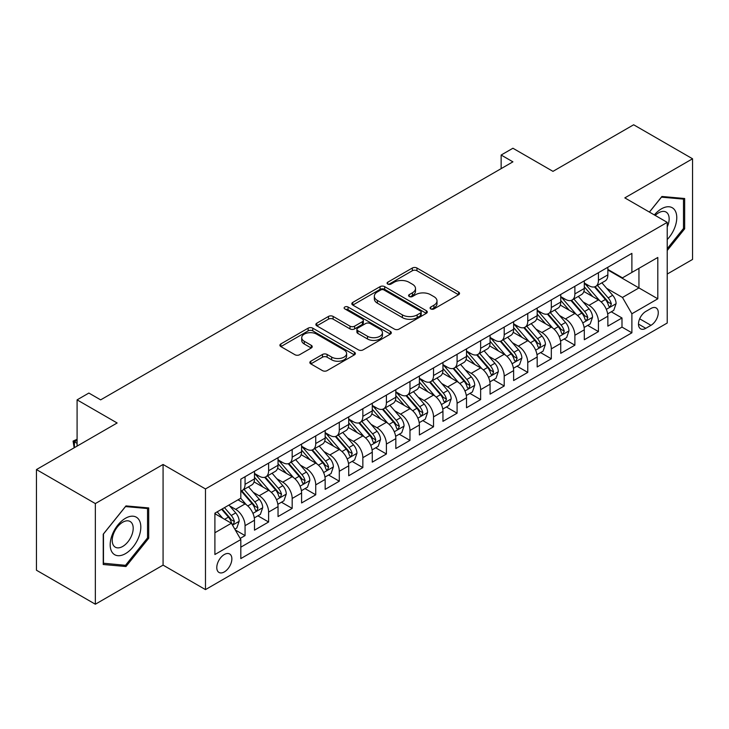 <?xml version="1.0" encoding="UTF-8"?>
<svg xmlns="http://www.w3.org/2000/svg" width="729" height="729" viewBox="0 0 729 729"><rect width="100%" height="100%" fill="white"/><g stroke="black" fill="none" stroke-linecap="round" stroke-linejoin="round"><path stroke-width="1.09" d="M430.766 308.914A2.287 1.321 0 0 0 434.001 308.914L458.568 294.726A3.271 1.886 0 0 0 459.534 293.386A3.271 1.886 0 0 0 458.568 292.056L416.952 268.026A3.271 1.886 0 0 0 412.322 268.026L387.755 282.205A2.287 1.321 0 0 0 387.081 283.144A2.287 1.321 0 0 0 387.755 284.073A2.287 1.321 0 0 0 390.99 284.073L394.17 282.241A10.461 6.042 0 0 1 408.969 282.241L412.441 284.246A10.461 6.042 0 0 1 415.503 288.52A10.461 6.042 0 0 1 412.441 292.785L409.261 294.625A2.287 1.321 0 0 0 408.586 295.555A2.287 1.321 0 0 0 409.261 296.493A2.287 1.321 0 0 0 412.496 296.493L415.676 294.662A10.461 6.042 0 0 1 430.474 294.662L433.946 296.657A10.461 6.042 0 0 1 437.008 300.931A10.461 6.042 0 0 1 433.946 305.205L430.766 307.037A2.287 1.321 0 0 0 430.092 307.975A2.287 1.321 0 0 0 430.766 308.914L430.766 307.037M224.332 571.919A10.662 6.151 120 0 0 231.293 562.524A10.662 6.151 120 0 0 229.662 553.985A10.662 6.151 120 0 0 224.332 554.514A10.662 6.151 120 0 0 217.36 563.909A10.662 6.151 120 0 0 219.001 572.447A10.662 6.151 120 0 0 224.332 571.919M310.809 361.21A3.271 1.886 0 0 0 309.852 362.55A3.271 1.886 0 0 0 310.809 363.88L322.482 370.624A3.271 1.886 0 0 0 327.111 370.624L354.394 354.868A3.271 1.886 0 0 0 355.36 353.538A3.271 1.886 0 0 0 354.394 352.198L312.777 328.168A3.271 1.886 0 0 0 308.148 328.168L280.865 343.924A3.271 1.886 0 0 0 279.909 345.254A3.271 1.886 0 0 0 280.865 346.594L294.972 354.731A3.271 1.886 0 0 0 299.592 354.731L311.274 347.997A3.271 1.886 0 0 0 312.231 346.658A3.271 1.886 0 0 0 311.274 345.327L304.275 341.281A8.748 5.048 0 0 1 301.715 337.709A8.748 5.048 0 0 1 307.119 333.044A8.748 5.048 0 0 1 316.65 334.146L344.052 349.966A8.748 5.048 0 0 1 346.612 353.538A8.748 5.048 0 0 1 341.208 358.203A8.748 5.048 0 0 1 331.677 357.101L327.111 354.467A3.271 1.886 0 0 0 322.482 354.467L310.809 361.21L310.809 363.88M667.226 274.049L692.55 259.433L692.55 158.776L633.656 124.777L552.965 171.361L512.915 148.242L501.142 155.04L512.915 161.838L100.648 399.866L88.865 393.059L77.092 399.866L77.092 446.112M95.344 503.575L95.344 604.223L163.077 565.121L163.077 464.473L95.344 503.575L36.45 469.567L117.141 422.984L77.092 399.866M163.077 464.473L205.478 488.949L667.226 222.363L667.226 323.02L205.478 589.606L205.478 488.949M692.55 158.776L624.817 197.887L667.226 222.363M394.398 329.098A3.271 1.886 0 0 0 399.027 329.098L426.31 313.352A3.271 1.886 0 0 0 427.276 312.012A3.271 1.886 0 0 0 426.31 310.682L384.693 286.652A3.271 1.886 0 0 0 380.064 286.652L352.781 302.398A3.271 1.886 0 0 0 351.825 303.738A3.271 1.886 0 0 0 352.781 305.068L394.398 329.098M345.719 309.406A2.287 1.321 0 0 1 348.043 309.725L348.043 307.009L390.352 331.44A3.271 1.886 0 0 1 391.318 332.77A3.271 1.886 0 0 1 390.352 334.11L363.069 349.865A3.271 1.886 0 0 1 358.44 349.865L316.823 325.836L316.823 323.166A3.271 1.886 0 0 0 315.867 324.496A3.271 1.886 0 0 0 316.823 325.836M316.823 323.166L328.497 316.422A3.271 1.886 0 0 1 333.126 316.422L350.002 326.164A3.271 1.886 0 0 0 354.631 326.164L362.377 321.689A3.271 1.886 0 0 0 363.334 320.359A3.271 1.886 0 0 0 362.377 319.02L344.799 308.877A2.287 1.321 0 0 1 344.134 307.939A2.287 1.321 0 0 1 345.546 306.718A2.287 1.321 0 0 1 348.043 307.009M95.344 604.223L36.45 570.224L36.45 469.567M240.169 538.43L245.062 535.605L235.285 529.965M229.717 505.935L235.64 509.352A13.322 7.691 60 0 1 245.062 525.673L254.485 520.233L254.485 530.165L268.618 522L257.902 515.813M253.282 492.339L259.196 495.756A13.322 7.691 60 0 1 268.618 512.077L278.041 506.637L278.041 516.56L292.174 508.405L281.458 502.217M276.838 478.734L282.752 482.151A13.322 7.691 60 0 1 292.174 498.472L301.596 493.032L301.596 502.964L315.73 494.8L305.014 488.612M300.394 465.138L306.308 468.547A13.322 7.691 60 0 1 315.73 484.876L325.161 479.427L325.161 489.359L339.295 481.204L328.569 475.007M323.958 451.533L329.873 454.951A13.322 7.691 60 0 1 339.295 471.271L348.717 465.831L348.717 475.755L362.851 467.599L352.134 461.411M347.514 437.929L353.428 441.346A13.322 7.691 60 0 1 362.851 457.666L372.273 452.226L372.273 462.159L386.406 453.994L375.69 447.806M371.07 424.333L376.984 427.75A13.322 7.691 60 0 1 386.406 444.07L395.829 438.63L395.829 448.554L409.971 440.398L399.246 434.211M394.626 410.728L400.54 414.145A13.322 7.691 60 0 1 409.971 430.465L419.394 425.025L419.394 434.958L433.527 426.793L422.811 420.606M418.191 397.132L424.105 400.54A13.322 7.691 60 0 1 433.527 416.87L442.95 411.42L442.95 421.353L457.083 413.197L446.367 407.001M441.747 383.527L447.661 386.944A13.322 7.691 60 0 1 457.083 403.265L466.505 397.824L466.505 407.757L480.639 399.592L469.923 393.405M465.302 369.922L471.216 373.339A13.322 7.691 60 0 1 480.639 389.66L490.07 384.219L490.07 394.152L504.204 385.987L493.478 379.8M488.858 356.326L494.781 359.743A13.322 7.691 60 0 1 504.204 376.064L513.626 370.624L513.626 380.547L527.76 372.391L517.043 366.204M512.423 342.721L518.337 346.138A13.322 7.691 60 0 1 527.76 362.459L537.182 357.019L537.182 366.951L551.315 358.786L540.599 352.599M535.979 329.125L541.893 332.533A13.322 7.691 60 0 1 551.315 348.863L560.738 343.423L560.738 353.346L574.88 345.191L564.155 338.994M559.535 315.52L565.449 318.938A13.322 7.691 60 0 1 574.88 335.258L584.303 329.818L584.303 339.75L598.436 331.586L598.436 321.653A13.322 7.691 -120 0 0 589.014 305.333L583.1 301.915M587.72 325.398L598.436 331.586M254.485 520.233A13.322 7.691 -120 0 0 245.062 503.912L237.991 499.83M278.041 506.637A13.322 7.691 -120 0 0 268.618 490.316L254.047 481.896M301.596 493.032A13.322 7.691 -120 0 0 292.174 476.711L277.603 468.3M325.161 479.427A13.322 7.691 -120 0 0 315.73 463.106L301.168 454.696M348.717 465.831A13.322 7.691 -120 0 0 339.295 449.511L324.724 441.1M372.273 452.226A13.322 7.691 -120 0 0 362.851 435.906L348.28 427.495M395.829 438.63A13.322 7.691 -120 0 0 386.406 422.31L371.836 413.89M419.394 425.025A13.322 7.691 -120 0 0 409.971 408.705L395.4 400.294M442.95 411.42A13.322 7.691 -120 0 0 433.527 395.1L418.956 386.689M466.505 397.824A13.322 7.691 -120 0 0 457.083 381.504L442.512 373.093M490.07 384.219A13.322 7.691 -120 0 0 480.639 367.899L466.077 359.488M513.626 370.624A13.322 7.691 -120 0 0 504.204 354.303L489.633 345.892M537.182 357.019A13.322 7.691 -120 0 0 527.76 340.698L513.189 332.287M560.738 343.423A13.322 7.691 -120 0 0 551.315 327.093L536.744 318.682M584.303 329.818A13.322 7.691 -120 0 0 574.88 313.497L560.309 305.087M650.97 308.467L645.785 311.456A10.324 5.96 120 0 0 639.041 320.56A10.324 5.96 120 0 0 640.627 328.834A10.324 5.96 120 0 0 645.785 328.323L650.97 325.325A10.324 5.96 120 0 0 657.713 316.231A10.324 5.96 120 0 0 656.136 307.948A10.324 5.96 120 0 0 650.97 308.467M214.9 532.744L231.394 523.231L240.816 539.551L240.816 558.587L631.888 332.807L631.888 313.771L622.466 297.45L606.656 288.32M240.816 539.551L214.9 554.514L214.9 513.161L240.816 498.199L240.816 479.163L631.888 253.373L631.888 272.418L657.804 257.455L657.804 298.808L631.888 313.771M254.485 473.449L259.196 476.165A13.322 7.691 60 0 0 265.857 476.83L275.28 471.39A13.322 7.691 -120 0 0 278.041 465.284L278.041 457.666M278.041 459.844L282.752 462.569A13.322 7.691 60 0 0 289.413 463.225L298.835 457.785A13.322 7.691 -120 0 0 301.596 451.688L301.596 444.07M301.596 446.239L306.308 448.964A13.322 7.691 60 0 0 312.978 449.62L322.4 444.18A13.322 7.691 -120 0 0 325.161 438.083L325.161 430.465M325.161 432.643L329.873 435.359A13.322 7.691 60 0 0 336.534 436.024L345.956 430.584A13.322 7.691 -120 0 0 348.717 424.478L348.717 416.86M348.717 419.038L353.428 421.763A13.322 7.691 60 0 0 360.09 422.419L369.512 416.979A13.322 7.691 -120 0 0 372.273 410.883L372.273 403.265M372.273 405.442L376.984 408.158A13.322 7.691 60 0 0 383.645 408.823L393.077 403.383A13.322 7.691 -120 0 0 395.829 397.278L395.829 389.66M395.829 391.837L400.54 394.562A13.322 7.691 60 0 0 407.21 395.218L416.633 389.778A13.322 7.691 -120 0 0 419.394 383.682L419.394 376.064M419.394 378.242L424.105 380.957A13.322 7.691 60 0 0 430.766 381.613L440.188 376.173A13.322 7.691 -120 0 0 442.95 370.077L442.95 362.459M442.95 364.637L447.661 367.352A13.322 7.691 60 0 0 454.322 368.017L463.744 362.577A13.322 7.691 -120 0 0 466.505 356.472L466.505 348.854M466.505 351.032L471.216 353.756A13.322 7.691 60 0 0 477.887 354.412L487.309 348.972A13.322 7.691 -120 0 0 490.07 342.876L490.07 335.258M490.07 337.436L494.781 340.151A13.322 7.691 60 0 0 501.443 340.817L510.865 335.376A13.322 7.691 -120 0 0 513.626 329.271L513.626 321.653M513.626 323.831L518.337 326.556A13.322 7.691 60 0 0 524.998 327.212L534.421 321.771A13.322 7.691 -120 0 0 537.182 315.675L537.182 308.057M537.182 310.235L541.893 312.951A13.322 7.691 60 0 0 548.554 313.607L557.977 308.167A13.322 7.691 -120 0 0 560.738 302.07L560.738 294.452M560.738 296.63L565.449 299.346A13.322 7.691 60 0 0 572.119 300.011L581.542 294.571A13.322 7.691 -120 0 0 584.303 288.465L584.303 280.847M240.816 547.169L621.992 327.093L621.992 317.981L607.858 326.145L607.858 316.213A13.322 7.691 -120 0 0 598.436 299.892L583.865 291.482M584.303 283.025L589.014 285.75A13.322 7.691 -120 0 0 595.675 286.406A13.322 7.691 -120 0 0 598.436 280.31L598.436 272.692M595.675 286.406L605.097 280.966A13.322 7.691 -120 0 0 607.858 274.869L607.858 267.251M245.062 476.711L245.062 484.329A13.322 7.691 60 0 1 242.301 490.426A13.322 7.691 60 0 1 240.816 490.963M242.301 490.426L251.724 484.985A13.322 7.691 -120 0 0 254.485 478.889L254.485 471.271M268.618 463.106L268.618 470.724A13.322 7.691 60 0 1 265.857 476.83M292.174 449.511L292.174 457.129A13.322 7.691 60 0 1 289.413 463.225M315.73 435.906L315.73 443.524A13.322 7.691 60 0 1 312.978 449.62M339.295 422.301L339.295 429.919A13.322 7.691 60 0 1 336.534 436.024M362.851 408.705L362.851 416.323A13.322 7.691 60 0 1 360.09 422.419M386.406 395.1L386.406 402.718A13.322 7.691 60 0 1 383.645 408.823M409.971 381.504L409.971 389.122A13.322 7.691 60 0 1 407.21 395.218M433.527 367.899L433.527 375.517A13.322 7.691 60 0 1 430.766 381.613M457.083 354.294L457.083 361.912A13.322 7.691 60 0 1 454.322 368.017M480.639 340.698L480.639 348.316A13.322 7.691 60 0 1 477.887 354.412M504.204 327.093L504.204 334.711A13.322 7.691 60 0 1 501.443 340.817M527.76 313.497L527.76 321.115A13.322 7.691 60 0 1 524.998 327.212M551.315 299.892L551.315 307.51A13.322 7.691 60 0 1 548.554 313.607M574.88 286.297L574.88 293.905A13.322 7.691 60 0 1 572.119 300.011M574.88 335.258L574.88 345.191M551.315 348.863L551.315 358.786M527.76 362.459L527.76 372.391M504.204 376.064L504.204 385.987M480.639 389.66L480.639 399.592M457.083 403.265L457.083 413.197M433.527 416.87L433.527 426.793M409.971 430.465L409.971 440.398M386.406 444.07L386.406 453.994M362.851 457.666L362.851 467.599M339.295 471.271L339.295 481.204M315.73 484.876L315.73 494.8M292.174 498.472L292.174 508.405M268.618 512.077L268.618 522M245.062 525.673L245.062 535.605M231.394 523.231L214.9 513.708M622.466 297.45L638.95 287.928L638.95 268.336L657.804 257.455M607.858 269.967L657.804 298.808M607.858 269.429L622.466 277.858L631.888 272.418M163.077 565.121L205.478 589.606M501.142 155.04L501.142 168.645M611.276 311.793L621.992 317.981M621.992 327.093L631.888 332.807M667.226 250.503L684.659 228.815L684.659 198.507L661.923 196.475L649.393 212.066M103.236 564.501L125.971 566.524L148.707 538.248L148.707 507.931L125.971 505.908L103.236 534.184L103.236 564.501M683.483 228.141L684.659 228.815M147.531 537.565L148.707 538.248M123.566 565.139L125.971 566.524M431.677 309.233L433.946 307.92A10.461 6.042 0 0 0 437.008 303.656L437.008 300.931M415.503 288.52L415.503 291.236A10.461 6.042 0 0 1 412.441 295.509L410.172 296.812M458.532 294.753L416.952 270.741A3.271 1.886 0 0 0 412.322 270.741L388.666 284.401M426.274 313.37L384.693 289.367A3.271 1.886 0 0 0 380.064 289.367L352.827 305.096M420.533 312.951A2.287 1.321 0 0 0 421.207 312.012A2.287 1.321 0 0 0 420.533 311.083L384.001 289.987A2.287 1.321 0 0 0 380.757 289.987L377.403 291.919A10.461 6.042 0 0 0 374.341 296.193A10.461 6.042 0 0 0 377.403 300.466L402.381 314.882A10.461 6.042 0 0 0 417.179 314.882L420.533 312.951L420.533 315.666A2.287 1.321 0 0 0 421.207 314.737L421.207 312.012M374.341 296.193L374.341 298.917A10.461 6.042 0 0 0 377.403 303.182L377.403 300.466M420.533 315.666L417.179 317.607A10.461 6.042 0 0 1 402.381 317.607L377.403 303.182M316.869 325.854L328.497 319.138L328.497 316.422M363.334 320.359L363.334 323.075A3.271 1.886 0 0 1 362.377 324.414L354.631 328.888A3.271 1.886 0 0 1 350.002 328.888L333.126 319.138A3.271 1.886 0 0 0 328.497 319.138M348.043 309.725L390.316 334.137M367.516 336.279A8.748 5.048 0 0 0 377.057 337.372A8.748 5.048 0 0 0 382.452 332.706A8.748 5.048 0 0 0 379.891 329.134L370.241 323.558A3.271 1.886 0 0 0 365.612 323.558L357.866 328.032A3.271 1.886 0 0 0 356.909 329.371A3.271 1.886 0 0 0 357.866 330.702L367.516 336.279L367.516 338.994A8.748 5.048 0 0 0 377.057 340.097A8.748 5.048 0 0 0 382.452 335.431L382.452 332.706M356.909 329.371L356.909 332.087A3.271 1.886 0 0 0 357.866 333.426L357.866 330.702M367.516 338.994L357.866 333.426M346.612 353.538L346.612 356.253A8.748 5.048 0 0 1 341.208 360.919A8.748 5.048 0 0 1 331.677 359.825L327.111 357.192A3.271 1.886 0 0 0 322.482 357.192L310.855 363.908M301.715 337.709L301.715 340.434A8.748 5.048 0 0 0 304.275 344.006L304.275 341.281M311.228 348.015L304.275 344.006M354.358 354.895L312.777 330.884A3.271 1.886 0 0 0 308.148 330.884L280.911 346.612M607.658 313.88L613.745 310.372L616.105 303.565A8.83 5.094 -120 0 0 612.661 295.272L601.899 282.816M599.739 300.758L586.982 285.978A25.488 14.717 -120 0 0 584.303 283.171M592.741 296.612L585.606 288.338A21.159 12.211 -120 0 0 584.303 286.916M594.472 286.889L605.362 299.491A8.83 5.094 60 0 1 608.505 305.579L609.152 306.617L610.346 306.453L611.339 303.938A8.83 5.094 -120 0 0 608.186 297.86L597.425 285.394M595.11 286.679L606.81 300.23A4.502 2.597 60 0 1 607.95 301.988L611.339 303.938M667.226 239.559A21.651 12.502 120 0 0 676.485 214.444A21.651 12.502 120 0 0 661.449 208.831A21.651 12.502 120 0 0 654.36 214.937M667.226 226.956A14.826 8.557 120 0 0 666.078 212.066A14.826 8.557 120 0 0 658.661 212.804A14.826 8.557 120 0 0 655.234 215.447M649.439 212.093L661.449 197.149L683.483 199.117L683.483 228.487L667.226 248.707M682.016 198.27L683.483 199.117M138.765 537.127A21.651 12.502 120 0 0 133.161 516.214A21.651 12.502 120 0 0 112.239 534.758A21.651 12.502 120 0 0 117.843 555.68A21.651 12.502 120 0 0 138.765 537.127M131.794 535.15A14.826 8.557 120 0 0 130.127 521.499A14.826 8.557 120 0 0 113.633 533.528A14.826 8.557 120 0 0 115.3 547.178A14.826 8.557 120 0 0 131.794 535.15M103.472 563.344L103.472 533.974L125.497 506.573L147.531 508.541L147.531 537.911L125.497 565.312L103.236 563.207M146.064 507.703L147.531 508.541M584.102 327.485L590.189 323.968L592.54 317.17A8.83 5.094 -120 0 0 589.105 308.877L578.343 296.411M576.183 314.354L563.417 299.573A25.488 14.717 -120 0 0 560.738 296.776M569.185 310.208L562.041 301.943A21.159 12.211 -120 0 0 560.738 300.521M570.916 300.485L581.806 313.096A8.83 5.094 60 0 1 584.95 319.174L585.597 320.222L586.781 320.058L587.774 317.543A8.83 5.094 -120 0 0 584.631 311.465L573.869 298.999M571.554 300.284L583.255 313.825A4.502 2.597 60 0 1 584.385 315.584L587.774 317.543M560.546 341.081L566.633 337.573L568.985 330.766A8.83 5.094 -120 0 0 565.549 322.482L554.787 310.016M552.628 327.959L539.861 313.178A25.488 14.717 -120 0 0 537.182 310.381M545.629 323.813L538.485 315.548A21.159 12.211 -120 0 0 537.182 314.126M547.361 314.09L558.241 326.692A8.83 5.094 60 0 1 561.394 332.779L562.032 333.827L563.225 333.654L564.219 331.148A8.83 5.094 -120 0 0 561.075 325.061L550.304 312.604M547.998 313.88L559.699 327.43A4.502 2.597 60 0 1 560.829 329.189L564.219 331.148M536.981 354.686L543.069 351.168L545.429 344.37A8.83 5.094 -120 0 0 541.993 336.078L531.222 323.621M529.072 341.564L516.305 326.783A25.488 14.717 -120 0 0 513.626 323.977M522.064 337.409L514.929 329.144A21.159 12.211 -120 0 0 513.626 327.722M523.796 327.695L534.685 340.297A8.83 5.094 60 0 1 537.838 346.375L538.476 347.423L539.67 347.259L540.663 344.744A8.83 5.094 -120 0 0 537.51 338.666L526.748 326.2M524.443 327.485L536.134 341.026A4.502 2.597 60 0 1 537.273 342.785L540.663 344.744M513.426 368.291L519.513 364.773L521.873 357.975A8.83 5.094 -120 0 0 518.428 349.683L507.666 337.217M505.507 355.16L492.749 340.379A25.488 14.717 -120 0 0 490.07 337.582M498.508 351.013L491.373 342.748A21.159 12.211 -120 0 0 490.07 341.327M500.24 341.29L511.129 353.902A8.83 5.094 60 0 1 514.273 359.98L514.92 361.028L516.114 360.855L517.098 358.349A8.83 5.094 -120 0 0 513.954 352.262L503.192 339.805M500.878 341.09L512.578 354.631A4.502 2.597 60 0 1 513.708 356.39L517.098 358.349M489.87 381.887L495.957 378.369L498.308 371.571A8.83 5.094 -120 0 0 494.873 363.279L484.111 350.822M481.951 368.765L469.184 353.984A25.488 14.717 -120 0 0 466.505 351.178M474.953 364.618L467.808 356.344A21.159 12.211 -120 0 0 466.505 354.923M476.684 354.895L487.573 367.498A8.83 5.094 60 0 1 490.717 373.585L491.355 374.624L492.549 374.46L493.542 371.945A8.83 5.094 -120 0 0 490.398 365.867L479.636 353.401M477.322 354.686L489.022 368.236A4.502 2.597 60 0 1 490.152 369.995L493.542 371.945M466.314 395.492L472.401 391.974L474.752 385.176A8.83 5.094 -120 0 0 471.317 376.884L460.546 364.418M458.395 382.361L445.629 367.58A25.488 14.717 -120 0 0 442.95 364.782M451.397 378.214L444.253 369.949A21.159 12.211 -120 0 0 442.95 368.528M453.128 368.491L464.008 381.103A8.83 5.094 60 0 1 467.161 387.181L467.799 388.229L468.993 388.065L469.986 385.55A8.83 5.094 -120 0 0 466.833 379.472L456.072 367.006M453.766 368.291L465.466 381.832A4.502 2.597 60 0 1 466.596 383.591L469.986 385.55M442.749 409.087L448.836 405.579L451.196 398.772A8.83 5.094 -120 0 0 447.752 390.489L436.99 378.023M434.839 395.965L422.073 381.185A25.488 14.717 -120 0 0 419.394 378.387M427.832 391.819L420.697 383.554A21.159 12.211 -120 0 0 419.394 382.133M429.563 382.096L440.453 394.699A8.83 5.094 60 0 1 443.596 400.786L444.243 401.834L445.437 401.661L446.43 399.155A8.83 5.094 -120 0 0 443.278 393.068L432.516 380.611M430.201 381.887L441.902 395.437A4.502 2.597 60 0 1 443.041 397.196L446.43 399.155M419.193 422.692L425.28 419.175L427.631 412.377A8.83 5.094 -120 0 0 424.196 404.085L413.434 391.628M411.274 409.561L398.508 394.79A25.488 14.717 -120 0 0 395.829 391.983M404.276 405.415L397.132 397.15A21.159 12.211 -120 0 0 395.829 395.729M406.007 395.701L416.897 408.304A8.83 5.094 60 0 1 420.041 414.382L420.688 415.43L421.881 415.266L422.866 412.751A8.83 5.094 -120 0 0 419.722 406.673L408.96 394.207M406.645 395.492L418.346 409.033A4.502 2.597 60 0 1 419.476 410.791L422.866 412.751M395.637 436.297L401.725 432.78L404.076 425.973A8.83 5.094 -120 0 0 400.64 417.69L389.878 405.224M387.719 423.166L374.952 408.386A25.488 14.717 -120 0 0 372.273 405.588M380.72 419.02L373.576 410.755A21.159 12.211 -120 0 0 372.273 409.334M382.452 409.297L393.332 421.9A8.83 5.094 60 0 1 396.485 427.987L397.123 429.035L398.316 428.862L399.31 426.356A8.83 5.094 -120 0 0 396.166 420.269L385.395 407.812M383.089 409.097L394.79 422.638A4.502 2.597 60 0 1 395.92 424.396L399.31 426.356M372.072 449.893L378.16 446.376L380.52 439.578A8.83 5.094 -120 0 0 377.084 431.286L366.313 418.829M364.163 436.771L351.396 421.991A25.488 14.717 -120 0 0 348.717 419.184M357.155 432.625L350.02 424.351A21.159 12.211 -120 0 0 348.717 422.929M358.887 422.902L369.776 435.505A8.83 5.094 60 0 1 372.929 441.592L373.567 442.631L374.761 442.467L375.754 439.952A8.83 5.094 -120 0 0 372.601 433.873L361.839 421.408M359.534 422.692L371.225 436.243A4.502 2.597 60 0 1 372.364 438.001L375.754 439.952M348.517 463.498L354.604 459.981L356.964 453.183A8.83 5.094 -120 0 0 353.519 444.89L342.758 432.425M340.598 450.367L327.84 435.587A25.488 14.717 -120 0 0 325.161 432.789M333.6 446.221L326.464 437.956A21.159 12.211 -120 0 0 325.161 436.534M335.331 436.498L346.22 449.11A8.83 5.094 60 0 1 349.364 455.188L350.011 456.236L351.205 456.072L352.198 453.556A8.83 5.094 -120 0 0 349.045 447.478L338.283 435.013M335.969 436.297L347.669 449.839A4.502 2.597 60 0 1 348.808 451.597L352.198 453.556M324.961 477.094L331.048 473.586L333.399 466.779A8.83 5.094 -120 0 0 329.964 458.495L319.202 446.03M317.042 463.972L304.275 449.192A25.488 14.717 -120 0 0 301.596 446.385M310.044 459.826L302.899 451.561A21.159 12.211 -120 0 0 301.596 450.139M311.775 450.103L322.665 462.705A8.83 5.094 60 0 1 325.808 468.793L326.455 469.841L327.64 469.667L328.633 467.161A8.83 5.094 -120 0 0 325.489 461.074L314.728 448.617M312.413 449.893L324.113 463.444A4.502 2.597 60 0 1 325.243 465.202L328.633 467.161M301.405 490.699L307.492 487.182L309.843 480.384A8.83 5.094 -120 0 0 306.408 472.091L295.646 459.635M293.486 477.568L280.72 462.797A25.488 14.717 -120 0 0 278.041 459.99M286.488 473.422L279.344 465.157A21.159 12.211 -120 0 0 278.041 463.735M288.219 463.708L299.1 476.31A8.83 5.094 60 0 1 302.253 482.388L302.89 483.436L304.084 483.272L305.077 480.757A8.83 5.094 -120 0 0 301.934 474.679L291.163 462.213M288.857 463.498L300.558 477.039A4.502 2.597 60 0 1 301.688 478.798L305.077 480.757M277.84 504.304L283.927 500.787L286.287 493.98A8.83 5.094 -120 0 0 282.843 485.696L272.081 473.23M269.93 491.173L257.164 476.392A25.488 14.717 -120 0 0 254.485 473.595M262.923 487.027L255.788 478.762A21.159 12.211 -120 0 0 254.485 477.34M264.654 477.304L275.544 489.906A8.83 5.094 60 0 1 278.688 495.993L279.335 497.041L280.528 496.868L281.522 494.362A8.83 5.094 -120 0 0 278.369 488.275L267.607 475.818M265.301 477.103L276.993 490.644A4.502 2.597 60 0 1 278.132 492.403L281.522 494.362M254.284 517.9L260.371 514.382L262.722 507.584A8.83 5.094 -120 0 0 259.287 499.292L248.525 486.835M246.366 504.778L240.734 498.253M239.367 500.632L238.456 499.565M241.099 490.909L251.988 503.511A8.83 5.094 60 0 1 255.132 509.598L255.779 510.637L256.973 510.473L257.957 507.958A8.83 5.094 -120 0 0 254.813 501.88L244.051 489.414M241.736 490.699L253.437 504.249A4.502 2.597 60 0 1 254.567 506.008L257.957 507.958M234.811 529.145L236.816 527.987L239.167 521.189A8.83 5.094 -120 0 0 235.731 512.897L228.952 505.051M222.627 518.164L217.178 511.849M215.811 514.227L214.9 513.18M221.652 509.27L228.423 517.116A8.83 5.094 60 0 1 231.576 523.194L232.214 524.242L233.408 524.078L234.401 521.563A8.83 5.094 -120 0 0 231.257 515.485L224.477 507.639M222.199 508.951L229.881 517.845A4.502 2.597 60 0 1 231.011 519.604L234.401 521.563M77.092 440.261L74.376 441.82L77.092 443.387M74.158 447.797L73.082 441.072L77.092 439.277M73.082 441.072L74.376 441.82L74.376 447.67M235.64 509.352L245.062 503.912M259.196 495.756L268.618 490.316M282.752 482.151L292.174 476.711M306.308 468.547L315.73 463.106M329.873 454.951L339.295 449.511M353.428 441.346L362.851 435.906M376.984 427.75L386.406 422.31M400.54 414.145L409.971 408.705M424.105 400.54L433.527 395.1M447.661 386.944L457.083 381.504M471.216 373.339L480.639 367.899M494.781 359.743L504.204 354.303M518.337 346.138L527.76 340.698M541.893 332.533L551.315 327.093M565.449 318.938L574.88 313.497M589.014 305.333L598.436 299.892M598.436 280.31L607.858 274.869M245.062 484.329L254.485 478.889M268.618 470.724L278.041 465.284M292.174 457.129L301.596 451.688M315.73 443.524L325.161 438.083M339.295 429.919L348.717 424.478M362.851 416.323L372.273 410.883M386.406 402.718L395.829 397.278M409.971 389.122L419.394 383.682M433.527 375.517L442.95 370.077M457.083 361.912L466.505 356.472M480.639 348.316L490.07 342.876M504.204 334.711L513.626 329.271M527.76 321.115L537.182 315.675M551.315 307.51L560.738 302.07M574.88 293.905L584.303 288.465M598.436 321.653L607.858 316.213M639.67 318.81L650.97 325.325M638.486 324.104L645.785 328.323M433.946 307.92L433.946 305.205M409.261 296.493L409.261 294.625M412.441 295.509L412.441 292.785M387.755 284.073L387.755 282.205M412.322 270.741L412.322 268.026M416.952 270.741L416.952 268.026M458.568 294.726L458.568 292.056M352.781 305.068L352.781 302.398M380.064 289.367L380.064 286.652M384.693 289.367L384.693 286.652M426.31 313.352L426.31 310.682M402.381 317.607L402.381 314.882M417.179 317.607L417.179 314.882M333.126 319.138L333.126 316.422M350.002 328.888L350.002 326.164M354.631 328.888L354.631 326.164M362.377 324.414L362.377 321.689M390.352 334.11L390.352 331.44M322.482 357.192L322.482 354.467M327.111 357.192L327.111 354.467M331.677 359.825L331.677 357.101M311.274 347.997L311.274 345.327M280.865 346.594L280.865 343.924M308.148 330.884L308.148 328.168M312.777 330.884L312.777 328.168M354.394 354.868L354.394 352.198M606.309 309.351L616.041 303.738M586.982 285.978L588.194 285.276M608.186 297.86L612.661 295.272M601.152 301.924L605.362 299.491M582.753 322.956L592.486 317.334M563.417 299.573L564.638 298.881M584.631 311.465L589.105 308.877M577.596 315.529L581.806 313.096M559.198 336.561L568.93 330.939M539.861 313.178L541.073 312.477M561.075 325.061L565.549 322.482M554.031 329.125L558.241 326.692M535.642 350.157L545.365 344.544M516.305 326.783L517.517 326.082M537.51 338.666L541.993 336.078M530.475 342.73L534.685 340.297M512.077 363.762L521.809 358.139M492.749 340.379L493.961 339.678M513.954 352.262L518.428 349.683M506.919 356.326L511.129 353.902M488.521 377.358L498.253 371.744M469.184 353.984L470.396 353.283M490.398 365.867L494.873 363.279M483.354 369.931L487.573 367.498M464.965 390.963L474.697 385.34M445.629 367.58L446.841 366.887M466.833 379.472L471.317 376.884M459.799 383.527L464.008 381.103M441.4 404.568L451.133 398.945M422.073 381.185L423.285 380.483M443.278 393.068L447.752 390.489M436.243 397.132L440.453 394.699M417.845 418.164L427.577 412.55M398.508 394.79L399.729 394.088M419.722 406.673L424.196 404.085M412.687 410.737L416.897 408.304M394.289 431.768L404.021 426.146M374.952 408.386L376.164 407.684M396.166 420.269L400.64 417.69M389.122 424.333L393.332 421.9M370.733 445.364L380.465 439.751M351.396 421.991L352.608 421.289M372.601 433.873L377.084 431.286M365.566 437.938L369.776 435.505M347.168 458.969L356.9 453.347M327.84 435.587L329.052 434.894M349.045 447.478L353.519 444.89M342.01 451.533L346.22 449.11M323.612 472.574L333.344 466.952M304.275 449.192L305.487 448.49M325.489 461.074L329.964 458.495M318.455 465.138L322.665 462.705M300.056 486.17L309.789 480.557M280.72 462.797L281.932 462.095M301.934 474.679L306.408 472.091M294.89 478.743L299.1 476.31M276.501 499.775L286.224 494.153M257.164 476.392L258.376 475.691M278.369 488.275L282.843 485.696M271.334 492.339L275.544 489.906M252.936 513.371L262.668 507.758M254.813 501.88L259.287 499.292M247.778 505.944L251.988 503.511M232.515 525.162L239.112 521.353M231.257 515.485L235.731 512.897M224.614 519.312L228.423 517.116"/></g></svg>
